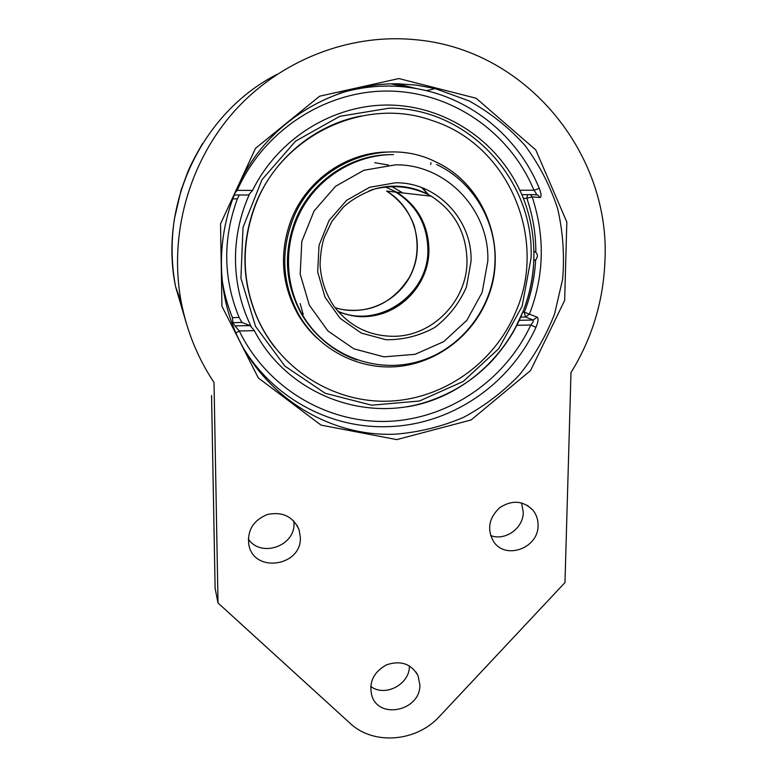 <?xml version="1.0" encoding="UTF-8"?>
<svg xmlns="http://www.w3.org/2000/svg" width="777" height="777" viewBox="0 0 777 777"><rect width="100%" height="100%" fill="white"/><g stroke="black" fill="none" stroke-linecap="round" stroke-linejoin="round"><path stroke-width="1.17" d="M406.264 87.073L390.831 83.819M396.969 83.761L415.889 88.461M218.016 602.971L214.015 382.459C197.892 358.265 186.966 331.536 181.264 302.282C168.706 236.043 188.277 163.345 233.828 111.83C279.574 60.489 348.543 33.43 414.394 39.617C526.165 48.708 610.771 153.924 604.943 260.985C603.341 301.33 592.025 338.529 570.988 372.591L564.976 582.565L439.617 716.297C416.559 741.928 373.533 745.58 350.009 723.222L218.016 602.971L215.122 588.422L211.558 395.512M211.558 395.648L215.103 588.315M248.261 538.995C260.926 558.1 295.299 546.134 293.968 523.242L293.852 521.085M370.668 686.373C385.052 697.552 410.033 684.255 409.392 665.86M490.598 535.528C505.099 541.346 523.465 528.224 523.29 512.218L521.552 502.894M300.34 537.315C301.942 566.268 254.186 573.659 248.873 545.007C247.057 530.409 253.292 520.221 267.579 514.432C282.614 511.451 293.123 516.598 299.106 529.846L300.34 537.315M419.842 684.702C420.901 710.343 379.341 720.172 371.872 695.842C368.619 682.381 373.533 672.027 386.635 664.791C400.738 660.159 411.188 663.762 417.997 675.601L419.842 684.702M538.063 525.398C538.607 548.212 505.312 560.334 493.521 541.452C486.829 529.254 488.869 518.016 499.63 507.74C512.062 499.708 523.183 500.543 532.993 510.246C536.46 514.597 538.15 519.648 538.063 525.398M244.813 350.349C275.874 399.902 332.498 428.933 388.529 426.622C450.932 424.834 509.77 384.848 535.965 327.321C538.238 321.921 538.636 318.531 537.179 317.142L529.448 314.19C544.259 275.524 545.163 236.412 532.148 196.853L540.054 197.552C541.588 196.95 541.326 193.91 539.287 188.422C519.91 140.715 477.35 102.923 426.437 90.666C397.406 83.702 368.317 84.606 339.17 93.376M236.13 189.879L237.238 190.384L234.703 193.25M248.601 194.988L233.994 195.008L248.601 194.988L252.583 190.375C278.049 138.5 333.216 104.332 389.16 105.05C445.163 105.818 496.756 140.491 519.784 190.239L521.93 194.658L536.256 194.648C536.645 194.124 535.868 192.647 533.935 190.229L539.287 188.422M521.93 194.658L536.169 194.668M519.036 320.823L516.89 325.301C497.125 362.606 467.521 387.995 428.078 401.456C363.869 423.271 286.927 393.677 254.37 330.672L250.087 325.602L234.955 325.903L239.306 330.983L235.955 332.935M535.965 327.321L530.798 325.019C532.993 322.377 533.78 320.716 533.168 320.027L537.179 317.142M234.955 325.903L232.877 322.649L241.948 322.474L239.131 317.502L232.459 317.628C227.214 304.798 223.659 291.424 221.795 277.515M232.508 198.854L237.383 198.844L239.335 194.998M241.948 322.474L250.087 325.602M237.383 198.844C222.61 239.151 223.193 278.71 239.131 317.502M303.205 321.727L302.282 320.814M389.665 154.652C349.262 155.021 310.13 182.381 295.056 221.154C283.013 253.797 285.266 284.936 301.806 314.568C307.371 323.99 314.209 332.284 322.319 339.432M292.579 220.134C280.332 253.292 282.507 284.974 299.087 315.18C319.24 349.893 358.644 369.998 397.416 366.589C436.208 363.092 471.552 336.723 486.81 300.165C509.022 249.64 485.916 184.508 435.324 161.694C383.809 135.674 313.617 163.762 292.579 220.134M388.354 154.701L387.655 154.71M319.483 336.839L320.464 337.713M361.072 116.006C314.423 124.815 272.912 159.547 255.264 204.856C240.957 243.046 241.511 280.497 256.915 317.23C261.732 328.205 267.783 338.364 275.058 347.688M255.507 204.943C241.181 243.211 241.734 280.74 257.168 317.531C280.118 369.862 333.993 403.049 388.607 401.165C443.269 399.242 494.172 363.306 515.637 312.121C548.067 239.753 509.256 144.91 432.041 120.503C364.811 96.095 281.662 135.004 255.507 204.943M386.703 152.03C345.862 152.7 306.459 180.458 291.229 219.648C279.089 252.525 281.245 283.955 297.708 313.918C302.991 323.018 309.44 331.109 317.055 338.17M422.377 187.849L429.866 196.057M385.003 154.914L384.314 154.895M317.123 334.528L317.812 335.101M407.09 406.818C474.854 396.134 529.904 334.11 533.576 264.316L533.857 257.983C534.314 235.946 530.293 214.763 521.785 194.405M249.203 194.726C239.772 215.957 235.198 238.092 235.48 261.13C235.936 284.139 241.084 305.808 250.942 326.117M388.549 165.074L374.728 162.675M428.205 194.483L421.775 187.616M334.984 307.614C364.704 317.366 399.077 301.554 411.839 272.62C424.893 243.823 413.801 207.061 386.548 191.074L395.901 192.152C416.666 205.546 427.331 224.689 427.874 249.592C428.885 294.677 378.613 329.409 337.927 311.266M186.276 323.067L175.563 286.606C158.625 204.633 201.699 112.84 276.738 74.505M398.873 78.555L319.619 96.212L255.487 148.358L220.532 223.863L221.931 306.196L258.314 377.943L320.979 425.097L396.746 439.607L471.085 419.968L530.584 370.542L564.665 300.398L566.822 222.037L535.741 149.874L476.126 98.242L398.873 78.555M397.873 83.79L416.695 85.14L435.169 88.578L469.143 100.942C490.287 112.694 508.906 127.515 524.99 145.425C539.296 164.743 550.184 185.8 557.643 208.615C563.004 231.993 564.656 255.604 562.597 279.458L554.525 314.122C545.862 336.334 534.081 356.682 519.191 375.145C502.768 392.2 484.178 406.293 463.432 417.424C441.783 426.631 419.259 432.206 395.862 434.139C325.039 437.606 254.234 390.501 230.565 319.104C212.636 266.414 221.309 204.419 254.244 157.75C287.354 111.198 342.676 83.032 397.873 83.79M540.054 197.552L537.723 194.998L533.517 194.648M252.583 190.375L237.238 190.384C263.549 130.419 325.884 90.074 389.228 91.064C452.641 92.045 510.402 133.013 533.935 190.229L519.784 190.239M516.89 325.301L530.798 325.019C504.914 380.72 448.29 419.162 387.684 421.367C327.156 423.465 267.026 388.131 239.306 330.983L254.37 330.672M527.554 194.658L526.864 198.349L532.148 196.853L530.429 194.648M520.726 317.103L525.505 317.006L529.448 314.19L524.32 312.218L525.505 317.006L533.168 320.027L519.279 320.299M523.387 198.349L526.864 198.349C532.905 215.88 535.887 233.906 535.839 252.408M535.635 259.897C534.693 277.981 530.914 295.425 524.32 312.218L522.756 312.247M232.877 322.649L232.459 317.628M391.219 186.218L402.807 192.949M393.531 154.594C356.808 154.438 320.658 175.67 302.098 208.644C283.605 241.657 284.1 283.702 302.729 315.394C315.724 336.81 333.751 351.651 356.789 359.916M338.228 311.626C346.513 315.044 355.118 316.676 364.054 316.53C398.659 316.55 429.234 285.11 428.923 249.903C428.38 224.922 417.696 205.701 396.853 192.259L385.033 186.801M393.881 336.295C369.085 336.218 349.067 326.136 333.828 306.041C325.65 293.735 321.066 280.05 320.075 264.986C320.309 254.701 321.659 245.59 324.145 237.655L331.876 221.406L343.143 207.42C350.748 200.291 361.12 194.182 374.271 189.093C394.357 184.285 413.364 186.665 431.303 196.222C454.642 211.383 466.54 233.032 466.996 261.159C467.142 300.796 432.731 336.198 393.881 336.295M369.192 190.783C377.467 187.713 385.965 186.169 394.697 186.15C407.847 186.237 420.056 189.598 431.303 196.222L396.853 192.259C417.647 205.691 428.312 224.893 428.855 249.864C429.506 290.355 388.918 324.184 350.126 315.268M471.037 261.373C472.591 219.92 437.033 182.022 395.376 182.799L369.609 187.306L346.591 200.359L329.05 220.483L319.036 245.318L317.676 271.94L325.039 297.261L340.2 318.415L361.315 333.08L385.975 339.714C403.321 339.938 419.638 335.819 434.926 327.36C448.824 316.666 459.324 303.215 466.433 287.024L471.037 261.373M487.801 261.189L482.128 292.473L466.88 320.279L443.706 341.657L415.064 354.322L383.993 356.847L353.846 348.824L327.952 330.983L309.314 305.147L300.194 274.135L301.797 241.482L314.063 210.985L335.586 186.286L363.85 170.289L395.483 164.841C446.581 164.044 489.831 210.635 487.801 261.189M531.041 258.226L522.144 306.157L498.717 348.679L463.267 381.439L419.444 401.01L371.727 405.196L325.155 393.249L284.858 366.074L255.536 326.33L240.909 278.253L243.036 227.35L261.975 179.71L295.59 141.132L339.792 116.336L389.151 108.178C468.861 107.702 534.663 180.788 531.041 258.226M393.58 190.841L395.182 192.074M181.264 302.282L175.563 286.606C171.367 264.219 170.989 241.637 174.417 218.852L181.06 190.258L187.801 171.843C190.686 164.909 195.6 155.478 202.544 143.551M299.106 529.846L296.989 525.233M417.997 675.601L416.006 672.047M532.993 510.246L527.321 505.341M230.565 319.104C212.655 266.453 221.309 204.429 254.273 157.721C287.393 111.14 342.764 82.974 397.911 83.77L416.725 85.13L435.169 88.578L426.437 90.666C397.397 83.722 368.317 84.635 339.199 93.386M431.06 162.714L430.652 164.462M303.215 314.423L300.136 303.603M302.204 321.037L302.379 320.493M297.708 313.918L299.087 315.18M436.635 164.52C472.766 181.459 496.105 220.726 495.027 260.538C494.211 306.361 462.208 348.698 418.978 361.392C375.796 374.252 326.253 355.332 302.729 315.394L301.806 314.568M488.131 364.782C498.873 354.399 510.664 337.131 514.452 329.817L523.183 311.179C529.011 296.115 532.478 280.487 533.576 264.316M533.76 260.897L536.373 259.12L537.431 256.157C537.334 253.739 536.14 252.127 533.867 251.301M341.87 309.421C370.26 313.723 392.754 303.049 409.343 277.389C417.696 262.014 419.289 244.706 414.112 225.466C408.644 210.965 399.456 199.504 386.548 191.074"/></g></svg>
